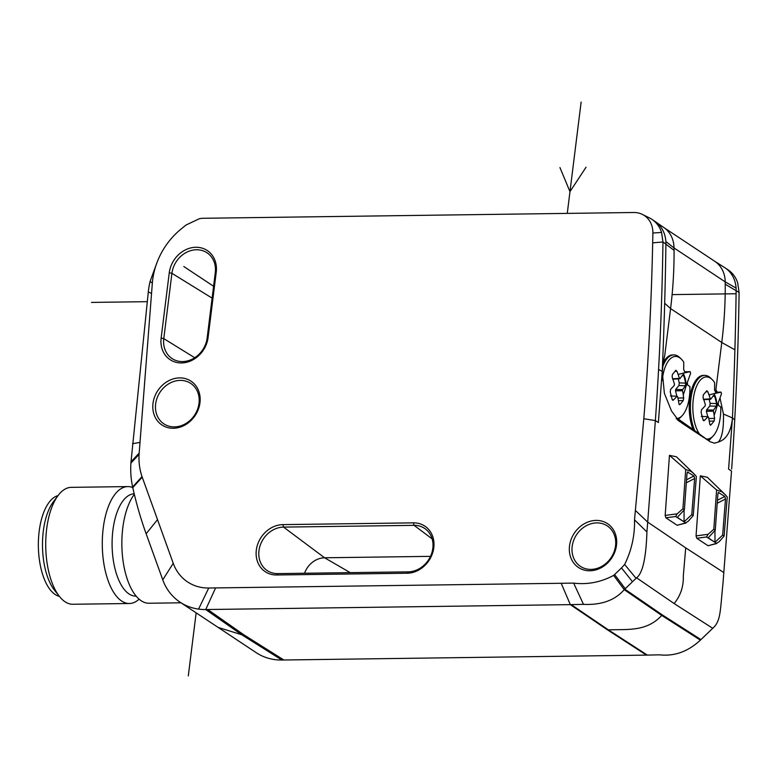 <?xml version="1.0" encoding="UTF-8"?>
<svg xmlns="http://www.w3.org/2000/svg" width="778" height="778" viewBox="0 0 778 778"><rect width="100%" height="100%" fill="white"/><g stroke="black" fill="none" stroke-linecap="round" stroke-linejoin="round"><path stroke-width="1.17" d="M643.814 418.739L655.368 420.587L647.695 522.096L635.373 510.446L643.814 418.739A2972.68 2537.583 123.5 0 0 652.684 242.862A2972.125 2537.107 123.5 0 0 652.878 233.021A24.536 20.948 123.5 0 0 642.667 214.563A24.536 20.948 123.5 0 0 634.284 212.491L203.554 218.278A29.263 24.974 123.5 0 0 199.508 218.667L185.961 225.056L180.807 229.277A68.61 58.564 123.5 0 0 177.374 232.272A68.59 58.554 123.5 0 0 156.864 262.886A68.59 58.554 123.5 0 0 152.342 283.124L139.077 454.352A61.744 52.71 123.5 0 0 142.014 476.583A61.355 52.369 123.5 0 0 142.218 477.167L173.241 563.311A48.722 41.584 123.5 0 0 208.737 588.012L561.201 583.276L570.332 604.642L607.521 629.888L646.469 655.115L283.863 659.997L243.786 634.78L207.726 609.514L205.723 609.544L215.594 587.925M663.313 227.186A30.206 25.781 123.5 0 1 663.517 227.312A30.206 25.781 123.5 0 1 663.974 227.623A30.206 25.781 123.5 0 1 674.03 247.949A440.319 375.871 123.5 0 1 674.059 250.312A438.773 374.558 123.5 0 1 670.587 308.594L721.77 342.514L715.886 389.739L717.287 392.161M655.368 420.587L658.363 422.551L662.234 371.398A4233.73 3614.063 -56.5 0 0 664.675 303.245A4233.72 3614.053 -56.5 0 0 665.919 243.932L665.861 241.53A32.034 27.347 -56.5 0 0 655.27 221.574A32.034 27.347 -56.5 0 0 654.765 221.234M724.979 267.788L727.936 269.752A32.015 27.337 123.5 0 1 737.7 282.91L739.1 292.45A3095.205 2642.176 123.5 0 1 734.714 419.925L732.458 417.951L723.433 414.022C723.832 428.231 722.149 437.567 718.366 442.03C726.409 439.521 731.106 431.498 732.458 417.951A4233.876 3614.189 -56.5 0 0 734.899 349.789A4233.876 3614.189 -56.5 0 0 736.144 290.486A32.044 27.347 123.5 0 0 736.085 288.084A32.015 27.337 -56.5 0 0 724.979 267.788A32.015 27.337 -56.5 0 0 724.639 267.574L714.389 261.068A30.206 25.781 123.5 0 1 714.7 261.252A30.206 25.781 123.5 0 1 725.213 281.879L674.03 247.949L665.861 241.53M614.591 574.543L621.496 567.93L632.514 581.74L625.23 588.713L614.591 574.543A18.205 15.541 123.5 0 1 613.628 575.409C600.772 582.245 587.448 584.813 573.658 583.101L561.201 583.276M635.373 510.446L634.517 519.821C634.916 535.332 631.629 550.221 624.646 564.468L621.496 567.93M596.143 520.404A26.296 22.455 -56.5 0 0 569.525 545.903A26.296 22.455 -56.5 0 0 589.87 570.77A26.296 22.455 -56.5 0 0 616.497 545.271A26.296 22.455 -56.5 0 0 596.143 520.404M169.264 272.767A26.296 22.455 -56.5 0 1 195.891 247.268A26.296 22.455 -56.5 0 1 216.235 272.135L208.096 337.458A26.296 22.455 -56.5 0 1 181.478 362.947A26.296 22.455 -56.5 0 1 161.134 338.08L169.264 272.767L171.919 273.302A24.283 20.734 123.5 0 1 196.494 249.757A24.283 20.734 123.5 0 1 207.979 253.463A24.283 20.734 123.5 0 1 215.282 272.718L207.143 338.031A24.283 20.734 123.5 0 1 182.567 361.576A24.283 20.734 123.5 0 1 173.056 359.183A24.283 20.734 123.5 0 1 163.779 338.615L171.919 273.302L212.112 298.13M413.439 522.855A26.296 22.455 -56.5 0 1 433.793 547.722A26.296 22.455 -56.5 0 1 407.166 573.23L276.667 574.981A26.296 22.455 -56.5 0 1 256.322 550.114A26.296 22.455 -56.5 0 1 282.939 524.615L413.439 522.855L414.052 525.345A24.283 20.734 123.5 0 1 425.537 529.05A24.283 20.734 123.5 0 1 431.08 555.025A24.283 20.734 123.5 0 1 408.256 571.859L277.756 573.61A24.283 20.734 123.5 0 1 268.245 571.217A24.283 20.734 123.5 0 1 260.241 545.222A24.283 20.734 123.5 0 1 283.542 527.105L414.052 525.345L432.13 538.862M179.621 377.894A26.296 22.455 -56.5 0 0 152.994 403.393A26.296 22.455 -56.5 0 0 173.348 428.26A26.296 22.455 -56.5 0 0 199.965 402.761A26.296 22.455 -56.5 0 0 179.621 377.894M652.878 233.021L661.563 232.437L662.953 241.968A3095.438 2642.38 123.5 0 1 658.577 369.453A3095.438 2642.38 123.5 0 1 655.368 420.577M718.366 442.03L714.476 443.188L710.003 441.69L696.991 432.247L706.531 439.395A70.37 30.663 86 0 0 708.573 440.591M703.818 437.596L685.301 425.323L678.727 419.381L696.991 432.247M662.078 375.531L662.234 371.398L664.393 393.376L671.502 410.959L679.116 421.219L680.575 422.026A70.37 30.663 86 0 0 682.588 423.524L685.301 425.323M632.514 581.74L636.599 577.83L674.147 603.563C680.594 595.588 683.648 586.427 683.298 576.09L685.719 547.868L647.695 522.096L646.926 531.977L634.517 519.821M674.147 603.563L712.736 628.303C721.002 620.98 720.097 611.1 723.063 582.45L731.524 471.069L728.578 469.095L732.458 417.951M696.757 538.269L706.521 536.985L708.087 534.311L696.057 535.886L696.757 538.269L708.048 545.748L716.684 543.53M696.057 535.886L700.336 475.815L707.309 477.245L725.602 495.032L722.042 491.9L716.606 489.975L700.336 475.815M665.88 517.798L675.644 516.514L677.2 513.84L665.171 515.415L665.88 517.798L677.161 525.276L685.797 523.059M665.171 515.415L669.459 455.354L676.422 456.774L694.715 474.561L691.165 471.439L685.719 469.504L669.459 455.354M734.724 419.925A3085.013 2633.481 123.5 0 1 731.66 469.008M712.736 628.303L700.385 640.138C688.083 651.565 674.497 656.467 659.618 654.833L646.469 655.115M157.457 261.35L150.076 281.451A78.5 67.005 -56.5 0 0 148.306 291.906L131.015 461.792A87.895 75.028 123.5 0 0 130.918 463.095A88.206 75.291 123.5 0 0 131.229 478.344A88.206 75.291 123.5 0 0 132.639 486.989L132.785 487.641A434.61 370.999 123.5 0 0 146.138 533.776L163.409 581.594A59.157 50.492 -56.5 0 0 180.175 602.26L218.132 627.418L241.783 634.77L281.86 660.016L283.863 659.997M281.86 660.016A59.196 50.531 123.5 0 1 274.712 659.588A59.147 50.492 123.5 0 1 256.147 652.625L218.132 627.418M134.341 494.331A58.457 26.316 89.2 0 0 122.117 551.709A58.457 26.316 89.2 0 0 141.197 600.762A58.457 26.316 89.2 0 0 148.958 603.242L181.011 602.804M132.493 443.684L139.787 442.458M146.128 533.776L157.496 519.626M162.738 579.873L173.241 563.311M180.175 602.26A59.157 50.492 -56.5 0 0 198.575 609.106A59.196 50.531 -56.5 0 0 205.723 609.544L241.783 634.77L243.786 634.78M207.726 609.514L571.208 604.623L608.396 629.879L647.354 655.095M607.521 629.888L608.396 629.879C627.301 629.101 646.372 632.028 661.747 615.437L624.238 589.666C615.028 600.285 601.443 605.187 583.481 604.36L571.208 604.623M700.939 639.604L662.311 614.902L624.802 589.131L624.238 589.666L613.628 575.409M636.599 577.83C642.618 573.298 646.061 558.02 646.926 531.977M134.215 493.816A51.154 23.019 89.2 0 0 112.236 537.909A51.154 23.019 89.2 0 0 129.012 593.945A51.154 23.019 89.2 0 0 135.81 596.104L136.121 596.104M139.106 599.177A58.457 26.316 -90.8 0 1 129.381 603.504A58.457 26.316 -90.8 0 1 121.621 601.024A58.457 26.316 -90.8 0 1 102.463 536.713A58.457 26.316 -90.8 0 1 127.806 486.59A58.457 26.316 -90.8 0 1 132.775 487.563M127.806 486.59L71.255 487.349A58.457 26.316 89.2 0 0 58.107 495.498A58.457 26.316 89.2 0 0 59.459 596.473A58.457 26.316 89.2 0 0 65.07 601.793A58.457 26.316 89.2 0 0 72.831 604.263L129.381 603.504M59.459 596.473L54.509 590.23A51.154 23.019 -90.8 0 1 53.322 501.868L58.107 495.498M58.01 495.625A50.667 22.805 89.2 0 0 49.889 501.333A50.667 22.805 89.2 0 0 38.9 555.774A50.667 22.805 89.2 0 0 59.361 596.347M720 397.957L723.433 414.022M715.886 389.739A35.078 15.784 -90.8 0 1 716.528 392.17M710.966 438.247A35.078 15.784 -90.8 0 1 708.709 440.708M681.217 421.793L681.674 422.687L680.575 422.026M681.781 422.707L682.588 423.524M662.224 373.45C662.798 365.582 663.624 359.708 664.704 355.809L670.587 308.584L664.675 303.245M678.727 419.381A35.078 15.784 -90.8 0 1 677.832 420.246M734.899 349.789L721.77 342.514A438.831 374.607 -56.5 0 0 725.232 284.242A440.319 375.871 -56.5 0 0 725.213 281.879L736.076 288.084M648.269 217.344A32.034 27.347 123.5 0 1 648.755 217.558A32.034 27.347 123.5 0 1 651.808 219.27A32.034 27.347 123.5 0 1 661.572 232.428M662.234 371.398L658.577 369.453M690.154 371.641A31.665 14.257 -90.8 0 1 690.592 373.352L686.254 385.518A18.516 8.334 89.2 0 0 685.233 378.721A18.516 8.334 89.2 0 0 683.142 373.216L690.154 371.641L684.776 371.806M662.914 366.127A32.637 14.694 -90.8 0 1 666.97 358.794A32.637 14.694 -90.8 0 1 673.797 354.904L672.6 354.914A32.637 14.694 89.2 0 0 663.362 362.49M678.241 378.847L679.262 382.883L678.941 385.528L675.693 389.457A8.937 4.026 -90.8 0 1 675.518 390.819L682.491 390.731A217.081 175.847 36.3 0 1 683.327 394.718L683.191 394.728A157.905 127.913 36.3 0 1 683.706 397.879L683.259 400.524A156.991 65.653 165.8 0 1 679.982 404.492L679.564 404.725M683.327 394.718A216.731 149.181 -29.3 0 0 686.254 385.518M683.142 373.216A216.731 18.302 176.8 0 1 678.192 374.413L678.056 374.413A157.38 13.284 176.8 0 0 685.097 372.604L683.668 369.511A157.749 130.548 -48.8 0 0 683.716 362.11A31.071 13.985 -90.8 0 0 681.334 359.135L679.894 357.734A32.637 14.694 -90.8 0 0 673.797 354.904M682.491 390.731A9.336 4.201 89.2 0 0 682.637 389.593L675.693 389.457M678.192 374.413A217.081 175.847 36.3 0 1 679.369 378.38L672.493 378.828M672.834 379.032A8.937 4.026 -90.8 0 1 673.106 379.236L679.884 378.721A9.336 4.201 89.2 0 0 679.369 378.38M679.884 378.721A217.081 85.901 -16.8 0 0 682.685 374.918L683.804 375.716A216.449 170.781 -140.4 0 1 684.766 379.411A216.449 170.781 -140.4 0 1 685.671 383.107L679.262 382.883M682.637 389.593A217.081 95.451 168.5 0 0 685.428 385.752L685.671 383.107M675.518 390.819L676.889 396.226M670.364 395.905L677.084 396.235A9.336 4.201 89.2 0 0 677.599 396.576A157.905 120.969 -137.5 0 1 678.902 403.694L679.982 404.492L679.175 404.482M677.084 396.235A157.905 69.437 168.5 0 1 673.398 400.048L672.892 400.281M672.425 400.018L673.398 400.048L672.085 399.25A156.991 123.867 39.6 0 0 671.2 395.564A156.991 123.867 39.6 0 0 670.218 391.879L670.665 389.233A157.905 62.493 -16.8 0 0 674.332 385.373A9.336 4.201 89.2 0 1 674.477 384.235A157.905 120.969 -137.5 0 0 672.173 377.097L672.386 374.451A156.991 65.653 -14.2 0 0 675.664 370.493L676.053 370.26M675.664 370.493L676.986 371.281A157.905 127.913 36.3 0 1 678.056 374.413M662.243 380.393A31.071 13.985 -90.8 0 1 669.022 360.146A31.071 13.985 -90.8 0 1 681.334 359.135M687.363 382.416A23.389 10.522 -90.8 0 1 687.577 384.954A157.749 29.467 -175.3 0 1 689.911 386.598A31.071 13.985 -90.8 0 1 682.86 414.878A31.071 13.985 -90.8 0 1 682.092 415.734A31.071 13.985 -90.8 0 1 676.179 418.593M682.092 415.734L680.701 417.183A32.637 14.694 -90.8 0 1 677.191 419.653M721.041 392.112A31.665 14.257 -90.8 0 1 721.469 393.824L717.131 405.99A18.516 8.334 89.2 0 0 716.11 399.192A18.516 8.334 89.2 0 0 714.019 393.687L721.041 392.112L715.663 392.268M694.715 430.526A32.637 14.694 -90.8 0 1 692.342 423.465A32.637 14.694 -90.8 0 1 697.847 379.265A32.637 14.694 -90.8 0 1 704.673 375.375L703.477 375.385A32.637 14.694 89.2 0 0 691.146 423.485A32.637 14.694 89.2 0 0 692.965 429.193M709.128 399.318L710.149 403.354L709.818 405.999L706.57 409.928A8.937 4.026 -90.8 0 1 706.405 411.29L713.368 411.202A217.081 175.847 36.3 0 1 714.204 415.189L714.068 415.199A157.905 127.913 36.3 0 1 714.583 418.35L714.136 420.995A156.991 65.653 165.8 0 1 710.859 424.953L710.44 425.187M714.204 415.189A216.731 149.181 -29.3 0 0 717.131 405.99M714.019 393.687A216.731 18.302 176.8 0 1 709.069 394.884L708.933 394.884A157.38 13.284 176.8 0 0 715.974 393.065L714.554 389.982A157.749 130.548 -48.8 0 0 714.603 382.582A31.071 13.985 -90.8 0 0 712.21 379.606L710.781 378.205A32.637 14.694 -90.8 0 0 704.673 375.375M713.368 411.202A9.336 4.201 89.2 0 0 713.514 410.064L706.57 409.928M709.069 394.884A217.081 175.847 36.3 0 1 710.256 398.851L703.37 399.299M703.711 399.503A8.937 4.026 -90.8 0 1 703.983 399.707L710.761 399.192A9.336 4.201 89.2 0 0 710.256 398.851M710.761 399.192A217.081 85.901 -16.8 0 0 713.572 395.389L714.681 396.187A216.449 170.781 -140.4 0 1 715.653 399.882A216.449 170.781 -140.4 0 1 716.548 403.578L710.149 403.354M713.514 410.064A217.081 95.451 168.5 0 0 716.305 406.223L716.548 403.578M706.405 411.29L707.766 416.697M701.241 416.376L707.961 416.707A9.336 4.201 89.2 0 0 708.476 417.047A157.905 120.969 -137.5 0 1 709.779 424.166L710.859 424.953L710.051 424.944M707.961 416.707A157.905 69.437 168.5 0 1 704.275 420.519L703.779 420.752M703.302 420.49L704.275 420.519L702.962 419.721A156.991 123.867 39.6 0 0 702.077 416.036A156.991 123.867 39.6 0 0 701.095 412.35L701.542 409.705A157.905 62.493 -16.8 0 0 705.208 405.834A9.336 4.201 89.2 0 1 705.354 404.706A157.905 120.969 -137.5 0 0 703.059 397.568L703.263 394.923A156.991 65.653 -14.2 0 0 706.541 390.964L706.939 390.731M706.541 390.964L707.863 391.752A157.905 127.913 36.3 0 1 708.933 394.884M699.578 434.182A31.071 13.985 -90.8 0 1 694.657 422.707A31.071 13.985 -90.8 0 1 699.899 380.617A31.071 13.985 -90.8 0 1 712.21 379.606M718.24 402.887A23.389 10.522 -90.8 0 1 718.454 405.426A157.749 29.467 -175.3 0 1 720.788 407.059A31.071 13.985 -90.8 0 1 713.737 435.349A31.071 13.985 -90.8 0 1 712.969 436.205A31.071 13.985 -90.8 0 1 706.152 438.977M712.969 436.205L711.578 437.654A32.637 14.694 -90.8 0 1 707.931 440.183M706.521 536.985L716.81 543.491M708.087 534.311L713.805 529.244L716.606 489.975M714.972 530.528L714.953 542.315L722.655 535.108L724.114 536.071L727.245 497.035L725.602 495.032M724.114 536.071L719.193 541.673L716.305 543.462L708.048 545.748M713.805 529.244L715.264 530.207L708.184 537.822L714.953 542.315M722.655 535.108L725.504 498.98L724.843 496.432L718.366 492.503M718.094 492.941L718.862 492.464L717.89 493.933L715.264 530.207M675.644 516.514L685.933 523.03M677.2 513.84L682.919 508.773L685.719 469.504M684.086 510.057L684.066 521.844L691.778 514.637L693.237 515.61L696.368 476.564L694.715 474.561M693.237 515.61L688.316 521.202L685.418 522.991L677.161 525.276M682.919 508.773L684.387 509.736L677.298 517.36L684.066 521.844M691.778 514.637L694.628 478.509L693.966 475.961L687.48 472.032M687.207 472.47L687.976 471.993L687.013 473.462L684.387 509.736M596.755 522.894A24.283 20.734 123.5 0 1 608.24 526.599A24.283 20.734 123.5 0 1 613.784 552.565A24.283 20.734 123.5 0 1 590.959 569.399A24.283 20.734 123.5 0 1 581.448 567.006A24.283 20.734 123.5 0 1 573.444 541.011A24.283 20.734 123.5 0 1 596.755 522.894M350.207 572.637L324.601 557.777A20.948 17.884 -56.5 0 0 304.548 573.25M282.939 524.615L283.542 527.105L324.601 557.777L430.506 556.358M180.224 380.384A24.283 20.734 123.5 0 1 191.709 384.089A24.283 20.734 123.5 0 1 197.252 410.064A24.283 20.734 123.5 0 1 174.428 426.889A24.283 20.734 123.5 0 1 164.917 424.506A24.283 20.734 123.5 0 1 156.913 398.501A24.283 20.734 123.5 0 1 180.224 380.384M183.822 266.533L213.59 286.265M91.503 302.418L147.285 301.669M672.104 294.609L735.405 293.763M188.295 675.917L196.153 612.831M567.269 213.386L581.127 102.083M559.946 167.571L569.973 191.641L586.048 167.221M725.232 284.242L739.1 292.45M652.684 242.862L662.953 241.968L674.049 250.312M723.832 572.569L685.719 547.868M150.076 281.451L152.342 283.124M148.306 291.906L151.525 293.471M131.015 461.792L139.155 453.107M130.918 463.095L139.077 454.352M132.639 486.989L142.014 476.583M132.785 487.641L142.218 477.167M700.385 640.138L661.747 615.437L662.311 614.902M636.073 578.326L624.646 564.468M583.481 604.36L573.658 583.101M198.565 609.106L208.737 588.012M704.751 437.985L706.531 439.395M685.428 385.752L678.941 385.528M677.91 398.103L683.706 397.879M678.397 400.709L683.259 400.524M676.986 371.281L674.983 371.359M682.043 375.823L683.804 375.716M716.305 406.223L709.818 405.999M708.787 418.574L714.583 418.35M709.273 421.18L714.136 420.995M707.863 391.752L705.86 391.83M712.92 396.294L714.681 396.187M724.843 496.432L717.433 500.254M717.219 503.259L725.504 498.98M693.966 475.961L686.556 479.793M686.332 482.788L694.628 478.509M161.134 338.08L163.779 338.615L194.733 357.734M216.235 272.135L215.282 272.718M208.096 337.448L207.143 338.031M276.667 574.981L277.756 573.61M407.166 573.23L408.256 571.859M663.974 227.643L655.27 221.584M663.508 227.322L714.7 261.252M654.755 221.244L651.799 219.279M642.667 214.572L648.745 217.568"/></g></svg>
